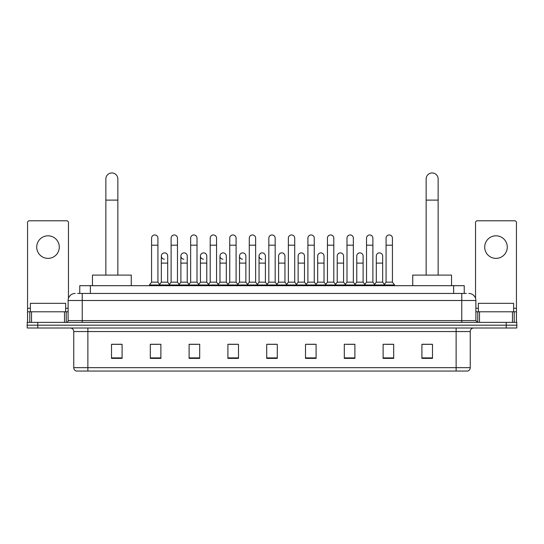 <?xml version="1.0" encoding="UTF-8"?>
<svg xmlns="http://www.w3.org/2000/svg" width="544" height="544" viewBox="0 0 544 544"><rect width="100%" height="100%" fill="white"/><g stroke="black" fill="none" stroke-linecap="round" stroke-linejoin="round"><path stroke-width="0.82" d="M79.764 293.447L79.764 285.688L464.236 285.688L464.236 293.447M77.806 293.447L466.358 293.447M77.642 293.447L82.226 293.447L82.226 300.499L68.116 300.499L68.116 320.606A1.761 1.761 0 0 1 66.354 322.368M75.174 293.447A7.052 7.052 0 0 0 68.116 300.499M468.826 293.447A7.052 7.052 0 0 1 475.884 300.499L475.884 320.606L477.646 322.368M37.781 322.368L27.2 322.368L27.2 325.19L37.781 325.19L27.2 325.19L27.2 328.012L37.781 328.012L37.781 325.19L506.219 325.19L37.781 325.19L37.781 322.368L506.219 322.368L506.219 325.19L516.8 325.19L506.219 325.19L506.219 328.012L37.781 328.012M506.219 328.012L516.8 328.012L516.8 322.368L506.219 322.368M470.24 367.662C470.138 369.356 469.295 370.484 467.697 371.049L456.13 371.049L456.13 367.662L470.24 367.662L470.24 331.541A3.529 3.529 0 0 1 473.763 328.012M456.13 371.049L76.303 371.049A3.529 3.529 0 0 1 73.76 367.662L73.76 331.541C73.556 329.399 72.379 328.222 70.237 328.012M432.494 358.387L432.494 344.277L421.913 344.277L421.913 358.387L432.494 358.387M393.693 358.387L393.693 344.277L383.112 344.277L383.112 358.387L393.693 358.387M354.892 358.387L354.892 344.277L344.311 344.277L344.311 358.387L354.892 358.387M316.091 358.387L316.091 344.277L305.51 344.277L305.51 358.387L316.091 358.387M122.087 358.387L122.087 344.277L111.506 344.277L111.506 358.387L122.087 358.387M160.888 358.387L160.888 344.277L150.307 344.277L150.307 358.387L160.888 358.387M199.689 358.387L199.689 344.277L189.108 344.277L189.108 358.387L199.689 358.387M238.49 358.387L238.49 344.277L227.909 344.277L227.909 358.387L238.49 358.387M277.29 358.387L277.29 344.277L266.71 344.277L266.71 358.387L277.29 358.387M346.637 344.345L353.695 344.345M385.723 344.345L392.775 344.345M229.391 344.345L236.443 344.345M190.305 344.345L197.363 344.345M151.225 344.345L158.277 344.345M307.557 344.345L314.609 344.345M268.471 344.345L275.529 344.345M122.087 344.345L111.506 344.345M432.494 344.345L421.913 344.345M65.647 311.787L65.647 303.321L30.376 303.321L30.376 311.787M48.015 235.81A11.288 11.288 0 0 0 36.727 247.098A11.288 11.288 0 0 0 48.015 258.386A11.288 11.288 0 0 0 59.296 247.098A11.288 11.288 0 0 0 48.015 235.81M64.505 322.368L64.505 311.787L31.518 311.787L31.518 322.368M68.469 298.296L68.469 222.544A1.761 1.761 0 0 0 66.708 220.782L29.315 220.782A1.761 1.761 0 0 0 27.554 222.544L27.554 311.787L31.518 311.787M64.505 311.787L68.116 311.787M27.554 322.368L27.554 311.787M105.862 275.101L105.862 178.949A5.998 5.998 0 0 1 111.86 172.951A5.998 5.998 0 0 1 117.851 178.949A5.998 5.998 0 0 0 111.86 172.951M117.851 275.101L117.851 178.949M131.26 285.688L131.26 275.101L92.46 275.101L92.46 285.688M426.149 275.101L426.149 178.949A5.998 5.998 0 0 1 432.14 172.951A5.998 5.998 0 0 1 438.138 178.949A5.998 5.998 0 0 0 432.14 172.951M438.138 275.101L438.138 178.949M451.54 285.688L451.54 275.101L412.74 275.101L412.74 285.688M151.572 245.194L157.923 245.194L157.923 282.159L151.572 282.159L151.572 238.136A3.176 3.176 0 0 1 154.952 234.967A3.176 3.176 0 0 1 157.923 238.136A3.176 3.176 0 0 0 154.952 234.967M151.572 282.159L149.457 284.981L149.457 285.688M157.923 282.159L160.038 284.981L149.457 284.981M171.115 282.159L171.115 245.194L177.466 245.194L177.466 282.159L171.115 282.159L169 284.981L160.038 284.981L160.038 285.688M171.115 245.194L171.115 238.136A3.176 3.176 0 0 1 174.488 234.967A3.176 3.176 0 0 1 177.466 238.136A3.176 3.176 0 0 0 174.488 234.967M177.466 282.159L179.581 284.981L169 284.981L169 285.688M190.658 282.159L190.658 245.194L197.01 245.194L197.01 282.159L190.658 282.159L188.544 284.981L179.581 284.981L179.581 285.688M190.658 245.194L190.658 238.136A3.176 3.176 0 0 1 194.031 234.967A3.176 3.176 0 0 1 197.01 238.136A3.176 3.176 0 0 0 194.031 234.967M197.01 282.159L199.124 284.981L188.544 284.981L188.544 285.688M210.202 282.159L210.202 245.194L216.553 245.194L216.553 282.159L210.202 282.159L208.087 284.981L199.124 284.981L199.124 285.688M210.202 245.194L210.202 238.136A3.176 3.176 0 0 1 213.574 234.967A3.176 3.176 0 0 1 216.553 238.136A3.176 3.176 0 0 0 213.574 234.967M216.553 282.159L218.668 284.981L208.087 284.981L208.087 285.688M229.745 282.159L229.745 245.194L236.089 245.194L236.089 282.159L229.745 282.159L227.623 284.981L218.668 284.981L218.668 285.688M229.745 245.194L229.745 238.136A3.176 3.176 0 0 1 233.118 234.967A3.176 3.176 0 0 1 236.089 238.136A3.176 3.176 0 0 0 233.118 234.967M236.089 282.159L238.211 284.981L227.623 284.981L227.623 285.688M249.281 282.159L249.281 245.194L255.632 245.194L255.632 282.159L249.281 282.159L247.166 284.981L238.211 284.981L238.211 285.688M249.281 245.194L249.281 238.136A3.176 3.176 0 0 1 252.661 234.967A3.176 3.176 0 0 1 255.632 238.136A3.176 3.176 0 0 0 252.661 234.967M255.632 282.159L257.747 284.981L247.166 284.981L247.166 285.688M268.824 282.159L268.824 245.194L275.176 245.194L275.176 282.159L268.824 282.159L266.71 284.981L257.747 284.981L257.747 285.688M268.824 245.194L268.824 238.136A3.176 3.176 0 0 1 272.197 234.967A3.176 3.176 0 0 1 275.176 238.136A3.176 3.176 0 0 0 272.197 234.967M275.176 282.159L277.29 284.981L266.71 284.981L266.71 285.688M288.368 282.159L288.368 245.194L294.719 245.194L294.719 282.159L288.368 282.159L286.253 284.981L277.29 284.981L277.29 285.688M288.368 245.194L288.368 238.136A3.176 3.176 0 0 1 291.74 234.967A3.176 3.176 0 0 1 294.719 238.136A3.176 3.176 0 0 0 291.74 234.967M294.719 282.159L296.834 284.981L286.253 284.981L286.253 285.688M307.911 282.159L307.911 245.194L314.255 245.194L314.255 282.159L307.911 282.159L305.789 284.981L296.834 284.981L296.834 285.688M307.911 245.194L307.911 238.136A3.176 3.176 0 0 1 311.284 234.967A3.176 3.176 0 0 1 314.255 238.136A3.176 3.176 0 0 0 311.284 234.967M314.255 282.159L316.377 284.981L305.789 284.981L305.789 285.688M327.447 282.159L327.447 245.194L333.798 245.194L333.798 282.159L327.447 282.159L325.332 284.981L316.377 284.981L316.377 285.688M327.447 245.194L327.447 238.136A3.176 3.176 0 0 1 330.827 234.967A3.176 3.176 0 0 1 333.798 238.136A3.176 3.176 0 0 0 330.827 234.967M333.798 282.159L335.913 284.981L325.332 284.981L325.332 285.688M346.99 282.159L346.99 245.194L353.342 245.194L353.342 282.159L346.99 282.159L344.876 284.981L335.913 284.981L335.913 285.688M346.99 245.194L346.99 238.136A3.176 3.176 0 0 1 350.363 234.967A3.176 3.176 0 0 1 353.342 238.136A3.176 3.176 0 0 0 350.363 234.967M353.342 282.159L355.456 284.981L344.876 284.981L344.876 285.688M366.534 282.159L366.534 245.194L372.885 245.194L372.885 282.159L366.534 282.159L364.419 284.981L355.456 284.981L355.456 285.688M366.534 245.194L366.534 238.136A3.176 3.176 0 0 1 369.906 234.967A3.176 3.176 0 0 1 372.885 238.136A3.176 3.176 0 0 0 369.906 234.967M372.885 282.159L375 284.981L364.419 284.981L364.419 285.688M386.077 282.159L386.077 245.194L392.428 245.194L392.428 282.159L386.077 282.159L383.962 284.981L375 284.981L375 285.688M386.077 245.194L386.077 238.136A3.176 3.176 0 0 1 389.45 234.967A3.176 3.176 0 0 1 392.428 238.136A3.176 3.176 0 0 0 389.45 234.967M392.428 282.159L394.543 284.981L383.962 284.981L383.962 285.688M394.543 284.981L394.543 285.688M164.322 259.223A3.176 3.176 0 0 1 161.344 256.054A3.176 3.176 0 0 1 164.723 252.885A3.176 3.176 0 0 1 167.695 256.054L167.695 263.112L161.344 263.112L161.344 256.054M167.695 263.112L167.695 282.159L161.344 282.159L161.344 263.112M161.344 282.159L159.637 284.437M167.695 282.159L169.408 284.437M183.865 259.223A3.176 3.176 0 0 1 180.887 256.054A3.176 3.176 0 0 1 184.26 252.885A3.176 3.176 0 0 1 187.238 256.054L187.238 263.112L180.887 263.112L180.887 256.054M187.238 263.112L187.238 282.159L180.887 282.159L180.887 263.112M180.887 282.159L179.18 284.437M187.238 282.159L188.945 284.437M203.402 259.223A3.176 3.176 0 0 1 200.43 256.054A3.176 3.176 0 0 1 203.803 252.885A3.176 3.176 0 0 1 206.781 256.054L206.781 263.112L200.43 263.112L200.43 256.054M206.781 263.112L206.781 282.159L200.43 282.159L200.43 263.112M200.43 282.159L198.716 284.437M206.781 282.159L208.488 284.437M222.945 259.223A3.176 3.176 0 0 1 219.973 256.054A3.176 3.176 0 0 1 223.346 252.885A3.176 3.176 0 0 1 226.318 256.054L226.318 263.112L219.973 263.112L219.973 256.054M226.318 263.112L226.318 282.159L219.973 282.159L219.973 263.112M219.973 282.159L218.26 284.437M226.318 282.159L228.031 284.437M242.488 259.223A3.176 3.176 0 0 1 239.51 256.054A3.176 3.176 0 0 1 242.889 252.885A3.176 3.176 0 0 1 245.861 256.054L245.861 263.112L239.51 263.112L239.51 256.054M245.861 263.112L245.861 282.159L239.51 282.159L239.51 263.112M239.51 282.159L237.803 284.437M245.861 282.159L247.574 284.437M262.031 259.223A3.176 3.176 0 0 1 259.053 256.054A3.176 3.176 0 0 1 262.426 252.885A3.176 3.176 0 0 1 265.404 256.054L265.404 263.112L259.053 263.112L259.053 256.054M265.404 263.112L265.404 282.159L259.053 282.159L259.053 263.112M259.053 282.159L257.346 284.437M265.404 282.159L267.118 284.437M278.596 256.054A3.176 3.176 0 0 1 281.969 252.885A3.176 3.176 0 0 1 284.947 256.054L284.947 263.112L278.596 263.112L278.596 256.054M284.947 263.112L284.947 282.159L278.596 282.159L278.596 263.112M278.596 282.159L276.882 284.437M284.947 282.159L286.654 284.437M298.139 256.054A3.176 3.176 0 0 1 301.512 252.885A3.176 3.176 0 0 1 304.49 256.054L304.49 263.112L298.139 263.112L298.139 256.054M304.49 263.112L304.49 282.159L298.139 282.159L298.139 263.112M298.139 282.159L296.426 284.437M304.49 282.159L306.197 284.437M317.682 256.054A3.176 3.176 0 0 1 321.055 252.885A3.176 3.176 0 0 1 324.027 256.054L324.027 263.112L317.682 263.112L317.682 256.054M324.027 263.112L324.027 282.159L317.682 282.159L317.682 263.112M317.682 282.159L315.969 284.437M324.027 282.159L325.74 284.437M337.219 256.054A3.176 3.176 0 0 1 340.598 252.885A3.176 3.176 0 0 1 343.57 256.054L343.57 263.112L337.219 263.112L337.219 256.054M343.57 263.112L343.57 282.159L337.219 282.159L337.219 263.112M337.219 282.159L335.512 284.437M343.57 282.159L345.284 284.437M356.762 256.054A3.176 3.176 0 0 1 360.135 252.885A3.176 3.176 0 0 1 363.113 256.054L363.113 263.112L356.762 263.112L356.762 256.054M363.113 263.112L363.113 282.159L356.762 282.159L356.762 263.112M356.762 282.159L355.055 284.437M363.113 282.159L364.82 284.437M376.305 256.054A3.176 3.176 0 0 1 379.678 252.885A3.176 3.176 0 0 1 382.656 256.054L382.656 263.112L376.305 263.112L376.305 256.054M382.656 263.112L382.656 282.159L376.305 282.159L376.305 263.112M376.305 282.159L374.592 284.437M382.656 282.159L384.363 284.437M495.985 235.81A11.288 11.288 0 0 0 484.704 247.098A11.288 11.288 0 0 0 495.985 258.386A11.288 11.288 0 0 0 507.273 247.098A11.288 11.288 0 0 0 495.985 235.81M512.482 322.368L512.482 311.787L479.495 311.787L479.495 322.368M512.482 311.787L516.446 311.787L516.446 222.544A1.761 1.761 0 0 0 514.685 220.782L477.292 220.782A1.761 1.761 0 0 0 475.531 222.544L475.531 298.296M475.884 311.787L479.495 311.787M516.446 311.787L516.446 322.368M513.624 311.787L513.624 303.321L478.353 303.321L478.353 311.787M90.345 293.447L90.345 285.688M453.655 293.447L453.655 285.688M82.226 322.368L82.226 320.606L475.884 320.606M68.116 320.606L82.226 320.606L82.226 300.499L461.774 300.499L461.774 322.368M475.884 300.499L461.774 300.499L461.774 293.447M456.13 328.012L456.13 331.541L73.76 331.541M470.24 331.541L456.13 331.541L456.13 367.662L87.87 367.662L87.87 371.049M73.76 367.662L87.87 367.662L87.87 328.012M277.29 357.898L266.71 357.898M238.49 357.898L227.909 357.898M199.689 357.898L189.108 357.898M160.888 357.898L150.307 357.898M122.087 357.898L111.506 357.898M316.091 357.898L305.51 357.898M354.892 357.898L344.311 357.898M393.693 357.898L383.112 357.898M432.494 357.898L421.913 357.898M68.116 308.264L65.647 308.264M30.376 308.264L27.554 308.264M66.239 311.787L66.239 322.368M27.581 311.787L27.581 322.368M29.784 322.368L29.784 311.787M105.862 200.11L117.851 200.11M426.149 200.11L438.138 200.11M516.446 308.264L513.624 308.264M478.353 308.264L475.884 308.264M516.419 322.368L516.419 311.787M514.216 311.787L514.216 322.368M477.761 322.368L477.761 311.787M157.923 245.194L157.923 238.136M177.466 245.194L177.466 238.136M197.01 245.194L197.01 238.136M216.553 245.194L216.553 238.136M236.089 245.194L236.089 238.136M255.632 245.194L255.632 238.136M275.176 245.194L275.176 238.136M294.719 245.194L294.719 238.136M314.255 245.194L314.255 238.136M333.798 245.194L333.798 238.136M353.342 245.194L353.342 238.136M372.885 245.194L372.885 238.136M392.428 245.194L392.428 238.136"/></g></svg>
